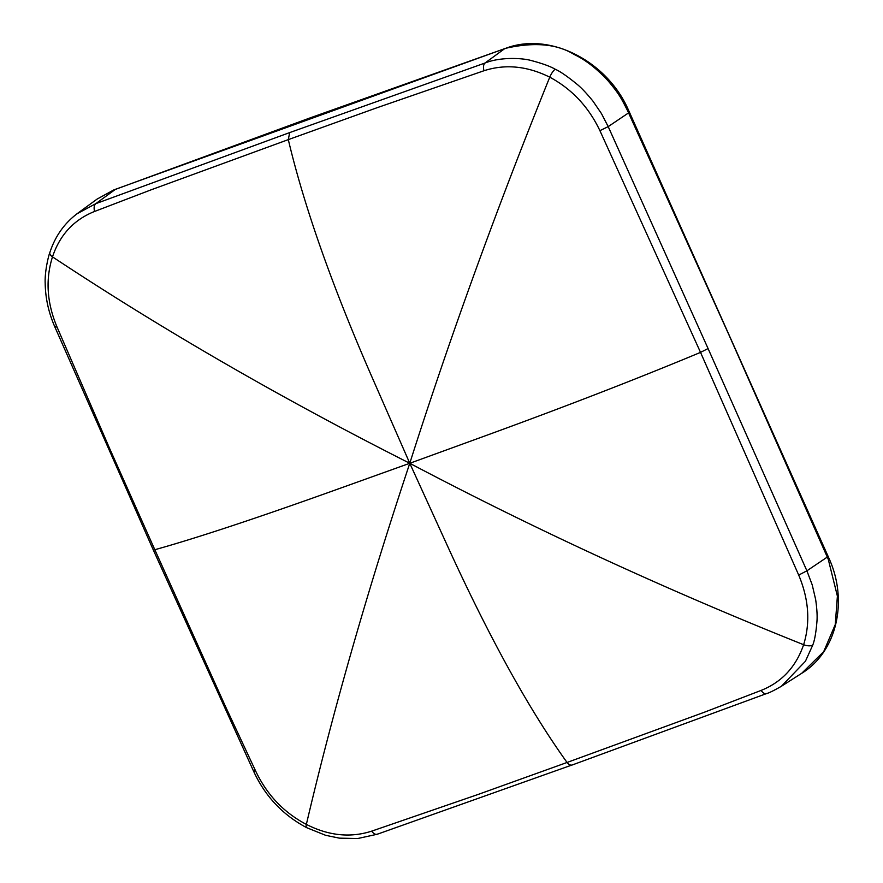 <?xml version="1.0" encoding="UTF-8"?>
<svg xmlns="http://www.w3.org/2000/svg" width="883" height="883" viewBox="0 0 883 883"><rect width="100%" height="100%" fill="white"/><g stroke="black" fill="none" stroke-linecap="round" stroke-linejoin="round"><path stroke-width="1.32" d="M76.942 213.829L95.817 203.653L289.668 132.593L485.01 63.024C500.208 56.832 522.493 57.914 531.632 60.64C542.405 63.499 550.252 66.346 555.186 69.216C560.043 71.324 567.305 76.324 576.974 84.205C581.257 87.671 586.566 93.289 592.912 101.07L601.455 113.576L608.199 126.622L708.078 348.553L700.528 352.383L798.707 575.087C808.828 599.237 810.473 622.438 803.629 644.711C666.588 589.976 535.308 529.502 409.778 463.288C449.657 338.046 496.323 209.337 549.756 77.174C571.897 89.073 588.608 106.898 599.91 130.662L700.528 352.383C636.124 379.249 562.747 407.648 480.429 437.571L409.778 463.288L446.114 542.924C488.409 635.937 528.718 709.115 567.052 762.47C569.049 764.877 570.904 765.649 572.592 764.788L377.24 834.247L357.67 838.53L339.315 838.144L325.595 835.296L306.743 827.702C282.803 814.998 265.121 796.245 253.686 771.422L153.245 549.833L54.923 327.096C48.675 312.847 45.43 298.288 45.188 283.41C44.591 271.236 48.775 254.79 49.845 252.571L49.845 252.571A8.444 3.885 18 0 0 52.494 256.865C59.867 234.856 73.885 219.724 94.547 211.467L151.026 189.856L288.311 139.624C304.536 208.09 333.277 289.183 374.535 382.891L409.778 463.288C281.898 398.663 162.803 329.856 52.494 256.865C45.386 279.315 46.865 302.626 56.931 326.798L109.591 448.398L154.823 549.723C197.13 537.946 258.929 517.449 340.22 488.244L409.778 463.288C367.549 590.12 333.079 710.495 306.357 824.391C283.962 812.68 267.085 794.965 255.739 771.234L225.485 706.499L154.823 549.723C152.991 550.164 152.781 549.877 154.172 548.851M708.078 348.553L806.896 570.815L812.228 584.899L815.649 599.524C816.952 608.553 817.382 615.793 816.963 621.268C816.069 632.327 814.667 640.252 812.768 645.054A8.444 3.885 -162 0 1 803.629 644.711C795.991 666.897 781.808 682.14 761.091 690.429L704.314 712.25L567.052 762.47L478.2 794.424L371.688 831.146C350.43 838 328.653 835.76 306.357 824.391A8.444 2.506 -62.7 0 0 306.743 827.702M289.668 132.593L288.311 139.624L377.107 107.704L483.95 70.75C505.264 63.852 527.206 65.993 549.756 77.174A8.444 2.506 117.3 0 1 555.186 69.216M506.434 48.123L506.93 47.87C550.639 32.009 607.349 61.457 628.409 109.945L829.027 558.42C848.442 601.058 836.786 651.919 801.676 673.332L823.684 651.676L835.263 624.557L837.393 596.113L828.254 559.27L728.729 334.403L627.581 110.684C620.992 97.814 619.568 94.536 608.1 80.839C596.742 68.587 585.451 59.812 574.204 54.514C557.394 43.995 534.8 41.865 506.434 48.123L504.491 48.797L485.01 63.024C483.431 64.492 483.078 67.075 483.95 70.75M506.93 47.87L309.348 118.179L115.276 189.448L95.817 203.653C94.128 205.132 93.708 207.737 94.547 211.467M55.894 326.191C54.349 327.251 54.691 327.45 56.931 326.798M254.591 770.384C253.09 771.554 253.476 771.841 255.739 771.234M377.781 833.994C375.816 834.932 373.785 833.982 371.688 831.146M761.091 690.429C763.188 693.298 765.153 694.27 766.974 693.354L766.51 693.585C768.905 693.034 773.894 690.583 781.444 686.234L801.676 673.332M812.768 645.054L805.417 661.279L781.444 686.234M827.492 556.191L827.294 557.074L806.896 570.815L798.707 575.087M628.795 111.998L628.586 112.881L608.199 126.622L599.91 130.662M627.581 110.684L627.846 109.945M113.797 189.933L97.064 199.105M113.366 190.165L97.119 199.072L77.726 213.244M828.254 559.27L828.409 558.299M572.107 765.02L766.532 693.585M49.845 252.571C55.165 236.214 64.47 223.101 77.737 213.244M504.977 48.543L115.717 189.205"/></g></svg>
